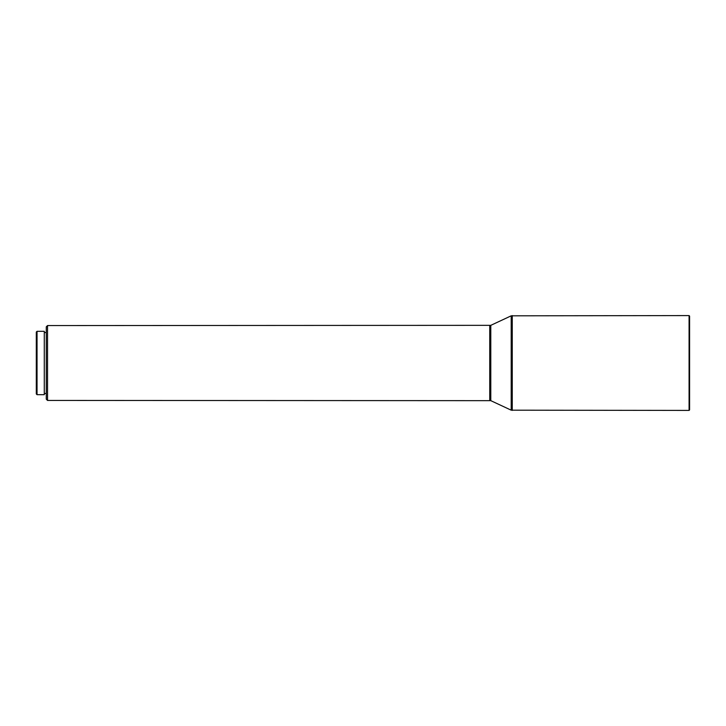 <?xml version="1.0" encoding="UTF-8"?>
<svg xmlns="http://www.w3.org/2000/svg" width="726" height="726" viewBox="0 0 726 726"><rect width="100%" height="100%" fill="white"/><g stroke="black" fill="none" stroke-linecap="round" stroke-linejoin="round"><path stroke-width="1.09" d="M689.582 362.083L689.582 363.917M689.083 315.583L689.083 410.417L689.582 409.918L689.582 316.082L689.083 315.583L511.204 315.819L511.204 410.181L490.794 400.661L490.794 325.339L511.204 315.819M689.083 410.417L511.204 410.181M490.794 325.339L47.526 325.566L47.526 400.434L490.794 400.661M47.526 400.434L46.282 399.182L46.282 326.818L47.526 325.566M44.286 393.447L46.282 393.447M44.286 332.553L46.282 332.553M37.044 394.69L37.044 331.31L44.286 331.31L44.286 394.69L37.044 394.69L36.3 393.946L36.3 332.054L37.044 331.31M512.257 410.417L512.257 315.583M489.741 400.434L489.741 325.566"/></g></svg>
